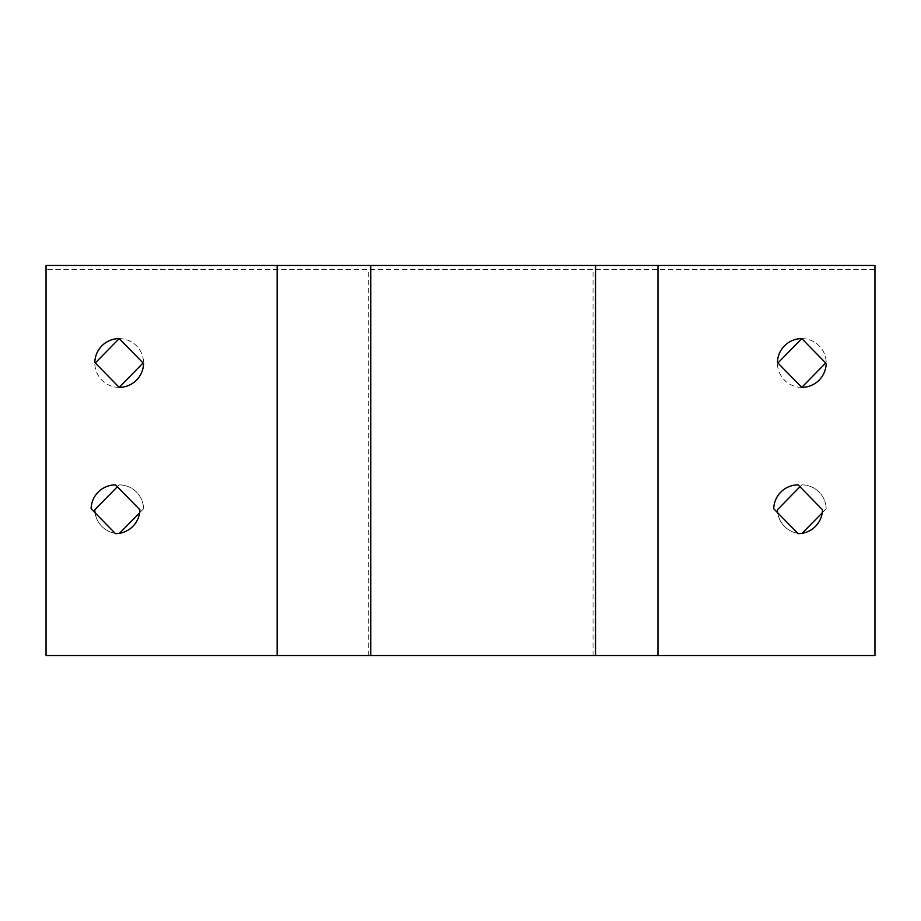 <?xml version="1.0" encoding="UTF-8"?>
<svg xmlns="http://www.w3.org/2000/svg" width="921" height="921" viewBox="0 0 921 921"><rect width="100%" height="100%" fill="white"/><g stroke="black" fill="none" stroke-linecap="round" stroke-linejoin="round"><path stroke-width="0.69" stroke-dasharray="4.61 3.45" d="M119.189 338.606A24.383 24.383 0 0 1 143.561 362.494L119.189 387.361A24.383 24.383 0 0 1 94.817 363.473L119.189 338.606A24.383 24.383 0 0 0 94.817 362.494L119.189 387.361A24.383 24.383 0 0 0 143.561 363.473L119.189 338.606A24.383 24.383 0 0 1 143.561 362.494L143.089 362.978M119.189 387.361A24.383 24.383 0 0 1 94.817 363.473L95.289 362.978M801.811 338.606A24.383 24.383 0 0 1 826.183 362.494L801.811 387.361A24.383 24.383 0 0 1 777.439 363.473L801.811 338.606A24.383 24.383 0 0 0 777.439 362.494L801.811 387.361A24.383 24.383 0 0 0 826.183 363.473L801.811 338.606A24.383 24.383 0 0 1 826.183 362.494L825.711 362.978M801.811 387.361A24.383 24.383 0 0 1 777.439 363.473L777.911 362.978M874.95 655.533L874.95 269.369L46.05 269.369L874.95 269.369L874.95 655.533L46.05 655.533L46.05 269.369L46.05 655.533L874.95 655.533L874.95 265.467L46.05 265.467L46.05 655.533L874.95 655.533M799.969 486.76L801.811 484.883A24.383 24.383 0 0 1 826.183 508.772L822.246 512.79M802.133 533.305L801.811 533.639A24.383 24.383 0 0 1 799.969 533.57M797.793 533.305A24.383 24.383 0 0 1 777.692 512.79M117.347 486.76L119.189 484.883A24.383 24.383 0 0 1 143.561 508.772L139.624 512.79M119.511 533.305L119.189 533.639A24.383 24.383 0 0 1 117.347 533.57M115.171 533.305A24.383 24.383 0 0 1 95.07 512.79M798.127 533.639A24.383 24.383 0 0 0 822.499 509.75L798.127 484.883A24.383 24.383 0 0 0 773.744 508.772L798.127 533.639M115.493 533.639A24.383 24.383 0 0 0 139.877 509.75L115.493 484.883A24.383 24.383 0 0 0 91.121 508.772L115.493 533.639M801.811 533.639A24.383 24.383 0 0 1 777.439 509.75L801.811 484.883A24.383 24.383 0 0 1 826.183 508.772L801.811 533.639M119.189 533.639A24.383 24.383 0 0 1 94.817 509.75L119.189 484.883A24.383 24.383 0 0 1 143.561 508.772L119.189 533.639M657.974 655.533L657.974 269.369M277.152 655.533L277.152 269.369M368.296 655.533L368.296 269.369M593.043 655.533L593.043 269.369"/><path stroke-width="1.38" d="M143.089 362.978L119.189 387.361L94.817 362.494A24.383 24.383 0 0 1 119.189 338.606L143.561 363.473A24.383 24.383 0 0 1 119.189 387.361M95.289 362.978L119.189 338.606M825.711 362.978L801.811 387.361L777.439 362.494A24.383 24.383 0 0 1 801.811 338.606L826.183 363.473A24.383 24.383 0 0 1 801.811 387.361M777.911 362.978L801.811 338.606M822.246 512.79L802.133 533.305M799.969 533.57A24.383 24.383 0 0 1 797.793 533.305M777.692 512.79A24.383 24.383 0 0 1 777.439 509.75L799.969 486.76M139.624 512.79L119.511 533.305M117.347 533.57A24.383 24.383 0 0 1 115.171 533.305M95.07 512.79A24.383 24.383 0 0 1 94.817 509.75L117.347 486.76M657.974 265.467L874.95 265.467L874.95 655.533L46.05 655.533L46.05 265.467L657.974 265.467L657.974 655.533M773.744 508.772A24.383 24.383 0 0 1 798.127 484.883L822.499 509.75A24.383 24.383 0 0 1 798.127 533.639L773.744 508.772M91.121 508.772A24.383 24.383 0 0 1 115.493 484.883L139.877 509.75A24.383 24.383 0 0 1 115.493 533.639L91.121 508.772M277.152 655.533L277.152 265.467M595.542 655.533L595.542 265.467M370.795 655.533L370.795 265.467"/></g></svg>
